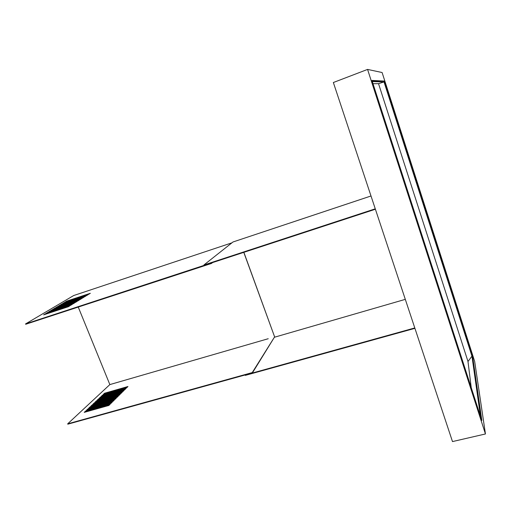 <?xml version="1.0" encoding="UTF-8"?>
<svg xmlns="http://www.w3.org/2000/svg" width="511" height="511" viewBox="0 0 511 511"><rect width="100%" height="100%" fill="white"/><g stroke="black" fill="none" stroke-linecap="round" stroke-linejoin="round"><path stroke-width="0.77" d="M485.45 433.967L367.569 69.419L382.107 72.524L474.668 361.418L485.45 433.967L452.49 441.581L414.919 328.337L245.312 375.381L245.178 375.023L414.791 327.947L375.4 209.235L204.042 265.375L203.902 264.992L232.997 241.978L371.005 195.981M203.902 264.992L375.266 208.827L333.357 82.514L367.569 69.419M405.306 299.363L274.765 337.145M371.944 80.431L481.828 420.432L472.643 356.582L384.329 81.045L371.944 80.431M384.329 81.045L372.008 80.617M472.643 356.582L472.305 356.672L383.985 81.179M481.062 418.068L472.305 356.672M77.027 301.426L75.487 302.371L51.132 310.401L52.761 309.436L77.027 301.426M116.38 398.005L115.039 399.334L90.817 406.181L92.242 404.833L116.38 398.005M231.917 242.834L73.718 295.524L25.55 323.923L211.548 262.916M66.82 301.088L90.326 293.295L88.895 294.17L65.306 301.988L66.82 301.088L66.947 301.407L89.023 294.087M88.179 294.604L86.729 295.492L63.019 303.349L64.546 302.435L88.179 294.604M86.001 295.939L84.539 296.834L60.7 304.722L62.246 303.802L86.001 295.939M83.804 297.281L82.322 298.188L58.356 306.115L59.921 305.182L83.804 297.281M81.575 298.648L80.074 299.567L55.98 307.526L57.564 306.581L81.575 298.648M79.314 300.027L77.793 300.96L53.572 308.957L55.182 307.999L79.314 300.027M74.715 302.844L73.15 303.796L48.666 311.87L50.314 310.886L74.715 302.844M72.364 304.275L70.786 305.246L46.162 313.352L47.836 312.362L72.364 304.275M69.988 305.731L68.385 306.715L43.633 314.859L45.326 313.85L69.988 305.731M211.369 263.056L211.509 263.44L212.563 262.584M243.875 252.325L274.739 337.19L243.779 252.357M252.383 372.947L274.688 336.762L252.249 372.583L67.669 423.849L67.803 424.181L252.383 372.947L252.249 372.583M103.886 394.288L104.698 393.527L127.469 387.006M101.881 396.178L102.705 395.405L125.597 388.858M99.856 398.095L100.686 397.303L123.7 390.743M97.799 400.03L98.649 399.232L121.784 392.646M95.717 401.991L96.579 401.18L119.842 394.575M93.609 403.984L94.49 403.153L117.875 396.523M91.482 405.996L92.37 405.153L115.882 398.503M89.316 408.034L90.23 407.171L113.864 400.503M87.132 410.097L88.058 409.222L111.82 402.527M84.915 412.185L85.854 411.298L109.75 404.584M25.55 323.923L25.697 324.268L211.509 263.44M78.247 307.066L109.852 384.585L67.669 423.849M64.533 302.844L86.87 295.409M62.221 304.217L84.692 296.738M59.883 305.61L82.482 298.092M57.513 307.015L80.246 299.459M55.118 308.446L77.985 300.845M52.69 309.89L75.692 302.244M50.225 311.352L73.367 303.668M47.734 312.834L71.01 305.105M45.211 314.335L68.627 306.568M268.224 338.723L109.852 384.585M104.57 393.221L127.954 386.52L126.709 387.753L103.248 394.466L104.57 393.221L104.698 393.527M126.083 388.373L124.825 389.625L101.235 396.364L102.577 395.099L126.083 388.373M124.192 390.257L122.915 391.522L99.204 398.28L100.558 396.996L124.192 390.257M122.276 392.154L120.986 393.438L97.147 400.215L98.521 398.919L122.276 392.154M120.334 394.083L119.031 395.38L95.059 402.183L96.451 400.867L120.334 394.083M118.373 396.031L117.051 397.341L92.951 404.169L94.363 402.84L118.373 396.031M114.368 400.004L113.008 401.352L88.652 408.219L90.096 406.858L114.368 400.004M112.324 402.029L110.951 403.39L86.461 410.282L87.924 408.902L112.324 402.029M110.261 404.08L108.869 405.459L84.238 412.371L85.727 410.978L110.261 404.08M64.68 302.755L64.546 302.435M62.38 304.122L62.246 303.802M60.055 305.508L59.921 305.182M57.698 306.907L57.564 306.581M55.316 308.325L55.182 307.999M52.901 309.762L52.761 309.436M92.37 405.153L92.242 404.833M50.455 311.218L50.314 310.886M47.977 312.694L47.836 312.362M88.058 409.222L87.924 408.902M45.466 314.188L45.326 313.85M85.854 411.298L85.727 410.978M372.998 83.689L378.53 83.67L384.023 81.932L372.308 81.562M378.53 83.67L467.987 361.501L471.953 356.161L384.023 81.932L372.225 81.3M471.251 387.702L467.987 361.501M471.953 356.161L480.449 416.171"/></g></svg>
